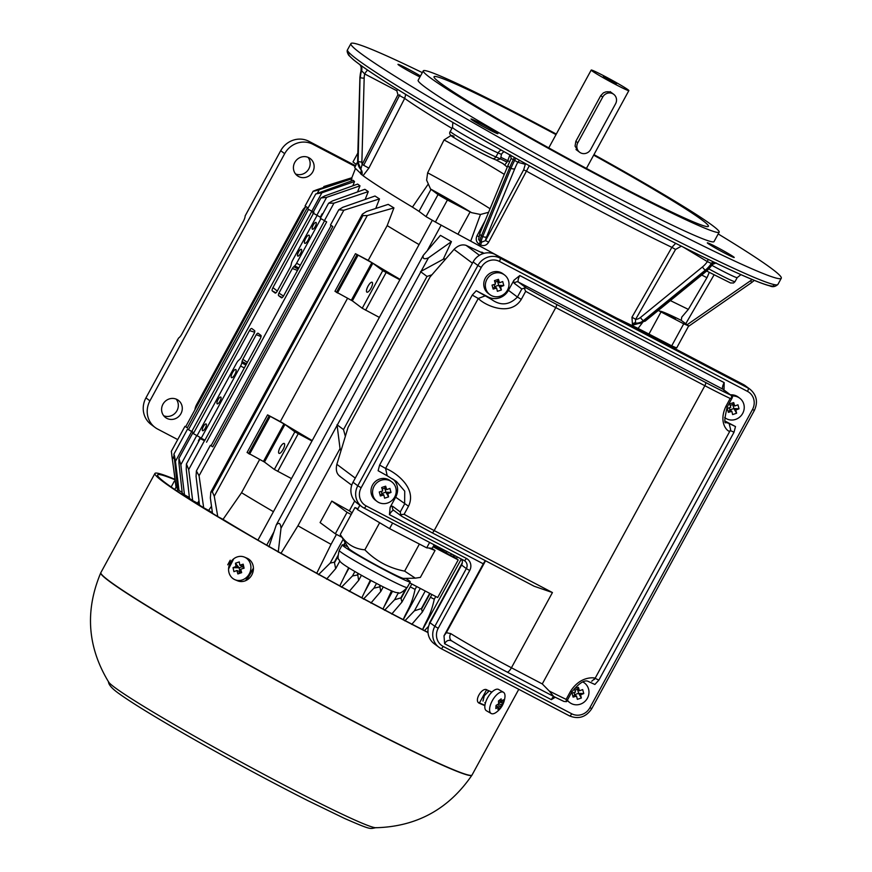 <?xml version="1.0" encoding="UTF-8"?>
<svg xmlns="http://www.w3.org/2000/svg" width="872" height="872" viewBox="0 0 872 872"><rect width="100%" height="100%" fill="white"/><g stroke="black" fill="none" stroke-linecap="round" stroke-linejoin="round"><path stroke-width="1.31" d="M452.96 555.922L458.192 559.911L437.679 597.527L409.633 582.834M430.419 597.255A177.692 8.676 28.6 0 0 434.289 599.217L435.76 596.513M461.31 559.039L422.604 629.606C426.419 619.883 430.376 616.657 434.289 599.217M418.484 627.513A180.907 8.84 28.6 0 0 422.604 629.606M404.826 620.864L414.451 610.792L421.416 608.547L422.364 612.035L411.715 624.417M410.243 586.878A177.692 8.676 28.6 0 0 415.083 589.385L416.653 586.507M403.224 619.709C407.115 609.997 411.312 606.727 415.083 589.385M384.53 610.291L394.591 599.762L400.869 597.876L401.948 602.072L391.724 614.062M361.771 597.919L370.328 580.185M458.192 559.911L433.068 546.755M382.993 609.016L391.539 590.845M363.395 599.097L373.935 588.153L379.952 586.823L380.715 591.543L370.883 603.086M341.41 587.248L352.484 575.945L357.782 574.942L358.643 580.414L349.192 591.467M340.93 450.911L340.036 448.579L297.941 525.783A177.692 8.676 28.6 0 0 331.044 544.346L336.461 534.394M351.187 514.48L347.056 512.322L335.339 533.806L320.089 522.579L331.807 501.084A177.692 8.676 28.6 0 0 349.312 510.839L354.708 500.942M347.056 512.322L331.807 501.084M335.339 533.806L341.878 537.239M318.465 574.692L330.172 563.105L334.358 562.178L335.666 568.642L326.564 579.15M316.667 573.394L331.044 544.346M297.941 525.783L280.948 553.371M268.925 546.831L276.261 525.009C278.975 522.066 280.555 523.145 281.013 528.247L337.115 425.351L340.036 448.579M281.013 528.247L278.244 552.161M276.261 525.009L276.533 524.41M367.286 215.548L362.872 215.624L362.37 214.163L366.534 211.493L388.214 204.375A180.035 8.796 28.6 0 0 393.937 207.896L367.286 215.548L214.261 496.223L217.771 516.595M213.324 513.848A186.445 9.112 -151.4 0 1 212.485 513.336L210.359 497.934L210.817 492.146L212.321 491.775L362.883 215.624M212.31 491.764L214.261 496.223M338.805 209.738L330.466 225.041L332.842 226.535L212.724 446.835L210.348 445.341L212.724 446.835M211.133 445.636L331.142 225.532M343.819 210.261L338.816 209.749L342.805 207.285L375.004 196.026A180.035 8.796 28.6 0 0 379.483 198.903L343.819 210.261L199.067 475.763L203.677 507.787A186.445 9.112 -151.4 0 1 199.503 505.106L196.069 476.417L196.385 470.935L199.067 475.763M316.046 222.469A3.826 1.232 -62.3 0 0 315.991 222.436A3.826 1.232 -62.3 0 0 313.124 225.259A3.826 1.232 -62.3 0 0 312.438 229.227A3.826 1.232 -62.3 0 0 315.261 226.491A3.826 1.232 -62.3 0 0 316.046 222.469M309.091 235.233A4.6 1.472 -62.3 0 0 309.026 235.189A4.6 1.472 -62.3 0 0 305.592 238.579A4.6 1.472 -62.3 0 0 304.764 243.332A4.6 1.472 -62.3 0 0 308.143 240.051A4.6 1.472 -62.3 0 0 309.091 235.233M301.396 249.338A3.826 1.232 -62.3 0 0 301.341 249.305A3.826 1.232 -62.3 0 0 298.486 252.128A3.826 1.232 -62.3 0 0 297.788 256.085A3.826 1.232 -62.3 0 0 300.611 253.349A3.826 1.232 -62.3 0 0 301.396 249.338M235.854 369.565A4.6 1.472 -62.3 0 0 235.789 369.521A4.6 1.472 -62.3 0 0 232.344 372.911A4.6 1.472 -62.3 0 0 231.516 377.663A4.6 1.472 -62.3 0 0 234.906 374.382A4.6 1.472 -62.3 0 0 235.854 369.565M220.834 397.098A3.826 1.232 -62.3 0 0 220.78 397.065A3.826 1.232 -62.3 0 0 217.924 399.888A3.826 1.232 -62.3 0 0 217.226 403.856A3.826 1.232 -62.3 0 0 220.049 401.12A3.826 1.232 -62.3 0 0 220.834 397.098M206.184 423.966A3.826 1.232 -62.3 0 0 206.13 423.934A3.826 1.232 -62.3 0 0 203.274 426.757A3.826 1.232 -62.3 0 0 202.577 430.714A3.826 1.232 -62.3 0 0 205.4 427.978A3.826 1.232 -62.3 0 0 206.184 423.966M191.687 431.564L187.545 429.111L193.846 432.697L191.687 431.564L175.457 461.332L179.011 490.587A186.445 9.112 -151.4 0 1 177.746 489.421L173.899 454.149L187.545 429.111M174.106 458.672C173.757 452.655 174.204 453.538 175.457 461.332M254.657 332.21L249.512 330.619A61.923 19.827 117.7 0 1 249.545 330.543L193.846 432.697M197.203 435.444L236.617 363.025A4.6 1.472 117.7 0 1 238.514 360.441L239.462 359.569A4.6 1.472 -62.3 0 0 240.868 357.814L254.286 333.202A3.063 0.981 -62.3 0 0 254.602 330.641L251.779 328.526A3.063 0.981 -62.3 0 0 251.736 328.493A3.063 0.981 -62.3 0 0 249.512 330.619M204.615 440.752L200.244 438.616L204.615 440.752L260.314 338.598A69.771 22.345 117.7 0 1 260.27 338.663A3.063 0.981 -62.3 0 0 260.935 335.382L258.112 333.257A3.063 0.981 -62.3 0 0 258.068 333.235A3.063 0.981 -62.3 0 0 256.259 334.674L242.841 359.286L247.332 362.403M186.248 469.212L186.412 463.959L188.701 469.594L192.679 500.593A186.445 9.112 -151.4 0 1 189.496 498.435L186.248 469.212M261.066 336.625L256.259 334.674M242.841 359.286A4.6 1.472 -62.3 0 0 242.078 361.52L241.795 362.894A4.6 1.472 117.7 0 1 240.585 366L201.214 438.213L204.942 440.164M201.214 438.213L200.647 438.747M199.699 439.619L198.369 440.851L200.211 437.461L192.658 433.221L200.211 437.461M178.945 463.305L178.934 458.389L180.831 464.722L184.483 494.882A186.445 9.112 -151.4 0 1 182.259 493.214L178.945 463.305M189.191 497.356L184.483 494.882M182.15 492.233L179.011 490.587M316.547 189.856L351.721 178.117A180.035 8.796 28.6 0 0 351.917 178.749L319.272 189.682C312.721 191.644 311.805 191.698 316.547 189.856L313.124 191.23L305.058 206.032L307.435 207.514L187.327 427.814L184.951 426.332L187.327 427.814M185.736 426.626L305.734 206.522M171.795 455.348L176.297 487.731A186.445 9.112 -151.4 0 1 176.035 487.099L171.337 451.293L184.951 426.332M351.83 177.757L324.079 186.466M338.173 182.03L323.926 186.521M351.917 178.749L350.98 181.114M177.626 488.429L176.297 487.731M315.751 193.965L307.653 208.811L311.795 211.264L321.866 192.788L315.751 193.965L353.225 180.33A180.035 8.796 28.6 0 0 354.523 181.54L321.866 192.799M311.795 211.264L313.964 212.397M191.916 431.248L311.838 211.286M320.929 197.966L324.722 195.938L357.651 184.079A180.035 8.796 28.6 0 0 359.994 185.834L326.608 197.355L320.929 197.966L312.776 212.921L320.329 217.161L322.171 213.771L322.684 214.065M332.505 200.942L364.888 189.3A180.035 8.796 28.6 0 0 368.278 191.6L333.965 203.154L328.602 203.22L332.505 200.942M328.591 203.209L320.362 218.316L326.662 221.902L206.544 442.202M297.483 270.429L292.349 268.478L278.931 293.09A3.063 0.981 -62.3 0 0 278.615 295.652L281.449 297.766A3.063 0.981 -62.3 0 0 281.482 297.799A3.063 0.981 -62.3 0 0 283.705 295.673L283.716 295.684A69.771 22.345 117.7 0 1 283.673 295.75L324.548 220.79M278.931 293.09L283.476 296.077M320.885 218.719L296.6 263.257A4.6 1.472 117.7 0 1 294.703 265.851L293.755 266.723A4.6 1.472 -62.3 0 0 292.349 268.478M322.171 213.771L321.779 215.711M359.994 185.834L357.553 191.938M313.419 213.389L272.914 287.684A61.923 19.827 117.7 0 1 272.958 287.629A3.063 0.981 -62.3 0 0 272.282 290.91L275.116 293.025A3.063 0.981 -62.3 0 0 275.16 293.057A3.063 0.981 -62.3 0 0 276.969 291.619L290.387 267.006A4.6 1.472 -62.3 0 0 291.15 264.772L291.422 263.399A4.6 1.472 117.7 0 1 292.632 260.292L317.081 215.449M272.958 287.629L277.285 291.03M354.523 181.54L352.811 185.823M198.99 500.855L197.464 503.111L192.679 500.593M368.278 191.6L365.15 199.459M197.464 503.111A180.907 8.84 28.6 0 0 199.426 504.419M211.504 506.229L208.637 510.403L203.677 507.787M379.483 198.903L375.745 208.452M208.637 510.403A180.907 8.84 28.6 0 0 212.408 512.78M278.942 453.309A5.592 1.788 117.7 0 1 280.097 447.456A5.592 1.788 117.7 0 1 284.218 443.456A5.592 1.788 117.7 0 1 283.204 449.243A5.592 1.788 117.7 0 1 279.029 453.364A5.592 1.788 117.7 0 1 278.942 453.309M311.98 440.992L294.856 431.836L284.959 424.435L267.573 414.876L247.07 452.492L264.456 462.04L274.342 469.452L291.477 478.597M347.547 298.289L280.326 421.59L267.573 414.876M280.326 421.59A177.692 8.676 28.6 0 0 312.209 440.567M366.829 292.12A5.592 1.788 117.7 0 1 367.984 286.256A5.592 1.788 117.7 0 1 372.104 282.266A5.592 1.788 117.7 0 1 371.091 288.043A5.592 1.788 117.7 0 1 366.916 292.164A5.592 1.788 117.7 0 1 366.829 292.12M399.867 279.792L382.743 270.636L372.845 263.235L355.46 253.687L334.957 291.292L352.343 300.851L362.229 308.252L379.364 317.408M393.937 207.896L387.179 225.608L368.213 260.39L355.46 253.687M368.213 260.39A177.692 8.676 28.6 0 0 400.095 279.378M259.66 459.479L241.544 492.713A177.692 8.676 28.6 0 0 273.437 511.69M387.179 225.608A177.692 8.676 28.6 0 0 419.061 244.585M241.544 492.713L223.036 519.374L218.643 517.052M223.036 519.374A180.907 8.84 28.6 0 0 253.85 537.752M423.28 255.354L440.436 235.364A180.035 8.796 28.6 0 0 451.434 241.642L428.435 257.861C424.184 259.584 422.473 258.755 423.28 255.354L276.74 524.05M451.434 241.642L443.259 259.257L421.111 271.301L428.435 257.861M443.259 259.257L445.854 258.81M443.576 258.679A177.692 8.676 28.6 0 0 444.262 259.071M483.633 253.436L481.911 252.15A180.766 8.829 28.6 0 0 484.036 253.327M421.111 271.301L337.115 425.351M345.356 436.338L343.503 429.58L426.997 276.446L420.522 271.606M426.997 276.446L431.913 274.811M481.05 252.324L481.911 252.15M343.503 429.58L337.028 424.74M352.081 512.845L349.312 510.839M339.72 586.028L348.626 567.803M452.415 556.598L437.744 547.823L438.224 546.94M433.646 545.698A177.692 8.676 28.6 0 0 437.744 547.823M424.479 630.587L428.621 626.281M175.283 481.518A208.321 10.181 28.6 0 0 174.356 481.137L171.163 486.99M482.979 701.066L484.298 695.747L488.658 691.3M486.587 689.839L479.447 702.952M174.356 481.137L175.337 481.954M181.245 491.764A183.818 8.982 28.6 0 0 182.194 492.56M186.717 496.059A183.818 8.982 28.6 0 0 189.453 498.021M194.947 501.792A183.818 8.982 28.6 0 0 199.47 504.79M206.032 509.03A183.818 8.982 28.6 0 0 212.452 513.074M220.267 517.913A183.818 8.982 28.6 0 0 229.739 523.669M487.819 691.747L488.407 691.878M604.47 76.158A21.44 1.046 28.6 0 0 591.205 70.054A21.44 1.046 28.6 0 0 609.539 81.249A21.44 1.046 28.6 0 0 628.865 90.59A21.44 1.046 28.6 0 0 604.47 76.158M612.122 93.13L608.329 91.724L605.877 91.887L603.446 92.835L600.754 95.626L575.847 141.297L575.073 146.115L578.049 151.063M616.46 83.69L603.315 76.66L616.46 83.69M478.477 702.538A208.321 10.181 28.6 0 0 484.93 705.284M484.887 705.644A211.395 10.322 -151.4 0 1 479.055 703.115C473.681 700.445 482.641 686.449 487.099 690.003A211.395 10.322 28.6 0 0 491.917 692.074M230.23 560.216L227.734 564.816M253.425 568.184L245.566 580.697M246.405 580.305L253.436 568.795M228.573 568.936L233.696 558.832M114.439 687.234A152.665 7.456 28.6 0 0 254.842 769.496A152.665 7.456 28.6 0 0 375.723 827.735C416.598 826.7 448.666 809.194 471.937 775.197A211.384 10.322 28.6 0 1 311.337 699.202A211.384 10.322 28.6 0 1 108.989 581.046A211.384 10.322 28.6 0 1 100.76 572.828C84.791 610.792 87.451 647.242 108.728 682.166A152.665 7.456 28.6 0 0 114.439 687.234M174.989 479.36A211.395 10.322 28.6 0 0 154.922 473.463A211.395 10.322 28.6 0 0 163.129 481.715A211.395 10.322 28.6 0 0 428.01 632.582M175.043 479.774A208.321 10.181 28.6 0 0 157.614 474.935A208.321 10.181 28.6 0 0 165.702 483.066A208.321 10.181 28.6 0 0 427.999 632.385M615.556 103.823L590.66 149.494A7.663 7.249 -53.2 0 1 579.64 152.251A7.663 7.249 -53.2 0 1 577.798 142.757L602.705 97.086A7.663 7.249 -53.2 0 1 613.725 94.318A7.663 7.249 -53.2 0 1 615.556 103.823M556.009 134.615A156.241 7.63 28.6 0 0 530.699 121.197A156.241 7.63 28.6 0 0 434.038 76.725A156.241 7.63 28.6 0 0 567.563 158.224A156.241 7.63 28.6 0 0 708.402 226.317A156.241 7.63 28.6 0 0 593.668 155.151M556.303 134.081A168.503 8.229 28.6 0 0 423.28 70.861A168.503 8.229 28.6 0 0 614.923 184.221A168.503 8.229 28.6 0 0 719.16 232.181A168.503 8.229 28.6 0 0 593.952 154.617M672.007 317.68L672.737 316.242M681.261 320.362A64.332 3.139 28.6 0 0 659.624 311.195A30.64 1.493 -151.4 0 1 661.031 311.925L683.724 323.817A205.258 10.028 28.6 0 0 688.684 325.921L681.664 320.667A30.64 1.493 -151.4 0 1 681.261 320.362L681.741 317.157L688.335 309.397L707.257 277.132L709.23 272.424M675.386 318.847L669.631 315.446L675.386 318.847M659.624 311.195L658.338 310.421M636.996 323.49L635.35 322.913L635.666 319.305A9.189 6.9 -64.6 0 0 640.538 317.43L702.516 266.908A3.063 1.079 50.8 0 0 705.404 270.091L706.32 270.516A24.514 18.388 -64.6 0 0 712.293 263.856L711.933 263.802M707.824 259.213A3.063 2.017 -58.9 0 1 707.366 261.633L711.378 263.42A24.514 18.388 115.4 0 1 705.404 270.091L643.416 320.613L644.332 321.049L706.32 270.516A3.063 1.079 -129.2 0 0 707.203 270.582L645.215 321.114A3.063 1.079 50.8 0 1 644.332 321.049A12.252 9.2 115.4 0 1 636.266 323.349A3.063 2.311 115.5 0 0 633.355 324.983L637.999 323.654M636.516 323.447L645.215 321.114M675.691 243.343L671.865 247.343L631.971 317.212L632.451 324.548L633.355 324.983M631.971 317.212L635.666 319.305L675.56 249.436L681.326 246.166M488.429 129.318A15.315 0.752 28.6 0 0 497.901 133.678A15.315 0.752 28.6 0 0 480.483 123.366A15.315 0.752 28.6 0 0 471 119.006A15.315 0.752 28.6 0 0 488.429 129.318M450.443 200.985L444.687 197.584L450.443 200.985M451.086 135.454L444.044 139.934L427.64 172.809L426.626 180.155L430.539 188.995A30.64 1.493 -151.4 0 1 431.019 189.333L419.007 211.362L426.016 216.616A205.258 10.028 28.6 0 0 435.401 222.033L500.517 257.284M470.826 240.792L480.461 214.468L471.545 212.648A30.64 1.493 28.6 0 0 470.117 211.896L447.412 200.004A205.258 10.028 -151.4 0 1 438.027 194.587L431.019 189.333M480.461 214.468L488.582 212.299M509.608 161.712A184.733 9.025 -151.4 0 1 507.766 160.677L507.014 162.105L500.55 158.933L496.223 160.045L503.351 163.794M504.125 151.706A6.126 5.483 -67 0 0 501.455 154.355L500.55 158.933L495.906 156.971A3.063 2.747 113 0 1 492.331 158.421L496.223 160.045M502.479 163.271L507.275 167.119M507.014 162.105L504.834 164.841M485.061 220.823L477.071 235.658C475.469 239.179 476.167 242.024 479.164 244.193L480.45 244.912C483.884 246.329 486.62 245.403 488.68 242.133L485.519 240.639L481.388 242.253A12.252 2.398 -60.8 0 1 482.783 236.443L510.992 168.231L509.684 167.489L481.464 235.713L482.783 236.443A3.063 1.548 -157.5 0 0 486.62 236.781L514.829 168.569A3.063 1.548 -157.5 0 1 510.992 168.231A24.514 4.796 -60.8 0 1 514.676 160.361L517.739 162.279L525.315 164.285L523.658 169.844L485.519 240.639A9.189 1.798 -60.8 0 1 486.62 236.781M479.164 244.193A3.063 0.61 119.1 0 0 480.08 241.522L478.619 239.451L479.851 233.424A3.063 1.548 22.5 0 0 481.464 235.713A12.252 2.398 -60.8 0 0 480.08 241.522L481.388 242.253A3.063 0.589 119.2 0 1 480.45 244.912M514.186 157.331A3.063 0.6 -60.8 0 1 513.357 159.62L511.156 158.551L508.071 165.2A3.063 1.548 22.5 0 0 509.684 167.489A24.514 4.796 119.2 0 1 513.357 159.62L514.676 160.361A3.063 0.6 -60.8 0 0 515.494 158.061M477.071 235.658L478.761 236.694M354.686 167.653L363.046 175.708L368.878 168.133L362.163 164.459L360.812 169.244L360.31 168.819M368.878 168.133L404.684 98.394L405.731 94.438M397.61 89.434A6.126 1.962 -62.3 0 0 396.815 90.764L397.959 94.721L362.163 164.459A9.189 8.698 126.8 0 1 361.88 161.952L364.169 78.131A3.063 0.589 -178.4 0 1 360.419 77.608A24.514 23.184 -53.2 0 1 361.586 70.741L364.703 73.935L396.815 90.764M501.302 157.516L507.766 160.677L509.902 154.944M520.213 160.688A3.063 2.998 -75.1 0 0 517.739 162.279A21.44 4.197 -60.8 0 0 514.829 168.569M525.696 163.74A3.063 2.998 -75.1 0 0 525.315 164.285M488.68 242.133L529.315 165.735M420.489 75.984A15.315 0.752 28.6 0 0 407.442 68.703A15.315 0.752 28.6 0 0 397.97 64.354A15.315 0.752 28.6 0 0 415.388 74.654A15.315 0.752 28.6 0 0 419.944 76.976M367.646 70.131A6.126 1.962 -62.3 0 0 364.703 73.935A21.44 20.285 -53.2 0 0 364.169 78.131M360.038 76.998A3.063 0.589 1.6 0 0 359.918 77.15L361.062 70.37L361.586 70.741A6.126 5.799 -53.2 0 0 360.616 65.204M724.741 253.142A15.315 0.752 28.6 0 0 734.213 257.491A15.315 0.752 28.6 0 0 716.795 247.19A15.315 0.752 28.6 0 0 707.323 242.83A15.315 0.752 28.6 0 0 724.741 253.142M422.321 72.627A245.087 11.968 28.6 0 0 350.915 43.6A245.087 11.968 28.6 0 0 560.358 171.435A245.087 11.968 28.6 0 0 781.279 278.244A245.087 11.968 28.6 0 0 718.19 233.947M361.259 170.476L360.561 173.844M357.847 153.047L352.986 161.952L356.288 164.427M688.684 325.921L676.672 347.95A205.258 10.028 28.6 0 1 671.713 345.846L683.724 323.817M642.315 322.869L638.075 328.428L671.713 345.846M616.657 318.138L638.086 328.428M447.412 200.004L435.401 222.033M438.027 194.587L426.016 216.616M428.108 184.265L412.445 207.111L419.007 211.362M363.046 175.708C372.911 182.869 389.37 193.333 412.434 207.111M423.28 70.861L418.157 80.268A168.503 8.229 28.6 0 0 609.79 193.628A168.503 8.229 28.6 0 0 714.037 241.577L719.16 232.181M339.524 476.068L351.721 485.203M340.178 476.428C336.668 474.117 335.567 470.084 336.854 464.329L355.264 478.107M472.439 263.18L454.04 249.403L430.103 276.882L348.081 427.335L336.854 464.329M454.04 249.403C458.062 245.446 462.095 244.106 466.149 245.381L479.404 255.3M483.513 253.469L466.149 245.381M430.354 622.259L429.7 623.044M591.728 681.217L595.096 678.362C597.625 678.34 581.668 673.816 570.539 691.3L571.923 691.834C578.746 683.517 583.989 679.953 587.652 681.152L587.499 681.108M587.597 681.141L594.878 684.466L598.879 680.106L595.096 678.351L730.18 430.594L730.638 429.569L729.123 423.509L726.213 422.517C724.087 424.239 724.403 419.072 727.183 407.06L725.809 406.526C717.133 425.351 730.714 434.245 730.224 430.495L734.017 432.229L598.879 680.106M485.344 295.782L478.27 298.475C485.268 305.647 510.425 317.048 521.293 299.368L517.434 297.036C509.27 305.255 500.593 306.028 491.416 299.368L476.265 290.725L488.266 297.014A15.315 14.497 126.8 0 0 508.441 290.311L513.957 280.206L519.799 275.541A6.126 1.962 -62.3 0 0 518.458 282.103A3.063 2.899 126.8 0 0 514.426 283.444L521.827 288.981L517.434 297.036L508.441 290.311M521.293 299.368L525.685 291.313A64.332 3.139 28.6 0 0 555.758 307.598L434.18 530.579L552.434 592.546L534.176 586.257L431.967 532.705A3.063 0.981 117.7 0 1 431.923 532.672A61.269 2.998 -151.4 0 1 401.796 516.333L400.684 514.633L404.118 514.295L408.51 506.24C417.437 487.601 394.656 471.828 385.609 468.438L387.201 475.785L396.52 481.573L404.739 491.165L404.641 503.907L400.248 511.962L400.684 514.633M723.237 389.446A3.063 2.899 126.8 0 0 722.844 389.185L518.458 282.103L526.307 287.967L524.181 288.109M525.685 291.313L524.181 288.12L521.827 288.981M570.539 691.3L566.146 699.366A64.332 3.139 -151.4 0 1 549.197 690.962L542.275 683.931L704.859 385.718L555.758 307.598A3.063 0.981 117.7 0 0 556.423 304.317L705.535 382.437A61.269 2.998 28.6 0 0 730.682 395.06L722.844 389.185A6.126 1.962 117.7 0 1 724.185 382.623L724.022 388.661M552.434 592.546L511.428 667.767A64.332 3.139 -151.4 0 1 450.693 633.584L446.344 632.701L485.551 560.783M485.442 560.718A6.126 1.962 -62.3 0 0 483.273 563.813L444.012 635.819L446.344 632.701M393.773 510.371A6.126 1.962 -62.3 0 0 389.435 514.644L390.144 507.297L395.659 497.182A15.315 14.497 126.8 0 0 393.555 479.556M379.603 465.048L472.264 295.085L478.27 298.475L385.609 468.438L379.603 465.048L378.121 470.727L387.201 475.785M732.175 397.915L731.107 395.332M732.436 397.229L730.202 398.471L725.809 406.526M725.504 421.318L734.159 425.852M734.017 432.229L735.499 426.55L729.112 423.509M549.197 690.962L553.698 696.477L563.944 701.448L566.462 701.666L566.942 700.968M566.146 699.366L566.451 701.655M555.246 697.251L551.333 699.649A6.126 1.962 117.7 0 1 553.622 696.434M450.693 633.584A6.126 4.665 121.9 0 0 451.631 640.833A6.126 4.665 121.9 0 0 451.958 641.029C448.862 639.579 446.41 640.473 444.622 643.732L444.012 635.819M430.07 622.772L434.845 626.336A16.851 15.947 -53.2 0 0 438.889 647.231L440.97 648.55A3.063 0.981 -62.3 0 1 440.927 648.517A16.851 15.947 -53.2 0 1 438.889 647.231L434.114 643.667A16.851 15.947 -53.2 0 1 430.07 622.772L461.571 565.012A6.126 5.799 126.8 0 0 461.659 559.225M361.15 487.731A13.789 13.047 126.8 0 0 366.12 505.88L466.378 558.418A9.189 8.698 -53.2 0 1 469.703 570.517L438.213 628.276A13.789 13.047 126.8 0 0 443.183 646.435L571.727 713.776A13.789 13.047 126.8 0 0 589.886 707.748L752.471 409.535A13.789 13.047 126.8 0 0 747.5 391.386L499.416 261.404A13.789 13.047 126.8 0 0 481.257 267.432L361.15 487.731L357.782 485.791A16.851 15.947 -53.2 0 0 361.826 506.687L363.907 508.005A3.063 0.981 -62.3 0 1 363.864 507.973A16.851 15.947 -53.2 0 1 361.826 506.687L357.051 503.122A16.851 15.947 -53.2 0 1 353.018 482.227L357.782 485.791L477.889 265.491L473.125 261.927L353.018 482.227M473.125 261.927A16.851 15.947 -53.2 0 1 495.318 254.559L743.402 384.541A16.851 15.947 -53.2 0 1 745.44 385.827L750.203 389.392A16.851 15.947 -53.2 0 0 748.165 388.105L743.402 384.541M574.91 690.199L577.515 689.327L578.616 693.327L574.615 694.646L574.038 692.564M580.567 694.788L583.771 693.578L578.616 693.327L580.567 694.788L581.352 698.025L578.616 693.327M576.566 696.118L574.615 694.646L573.1 697.12L576.566 696.118L577.351 699.344L581.352 698.025M583.771 693.578L582.67 689.589L579.466 690.798L578.419 687.365L576.436 687.997L574.43 688.684L575.476 692.117L572.01 693.131L573.1 697.12M578.419 687.365L577.515 689.327L579.466 690.798M567.389 700.129A12.252 11.598 126.8 0 0 569.798 702.603A12.252 11.598 126.8 0 0 586.42 699.747A12.252 11.598 126.8 0 0 584.48 682.983A12.252 11.598 126.8 0 0 582.878 681.991M567.171 700.543A12.252 11.598 126.8 0 0 568.206 701.415L569.798 702.603M382.154 489.039L384.77 488.167L385.86 492.168L381.871 493.487L381.293 491.394M387.822 493.628L391.016 492.418L385.86 492.168L387.822 493.628L388.596 496.866L385.86 492.168M383.822 494.958L381.871 493.487L380.356 495.961L383.822 494.958L384.607 498.185L388.596 496.866M391.016 492.418L389.926 488.429L386.721 489.639L385.675 486.205L383.691 486.838L381.685 487.524L382.732 490.958L379.266 491.972L380.356 495.961M385.675 486.205L384.77 488.167L386.721 489.639M381.26 480.232A12.252 11.598 126.8 0 0 372.791 489.868A12.252 11.598 126.8 0 0 377.053 501.444A12.252 11.598 126.8 0 0 393.675 498.588A12.252 11.598 126.8 0 0 391.735 481.824A12.252 11.598 126.8 0 0 381.26 480.232M391.735 481.824L390.144 480.636A12.252 11.598 126.8 0 0 379.68 479.033A12.252 11.598 126.8 0 0 371.21 488.68A12.252 11.598 126.8 0 0 375.461 500.256L377.053 501.444M494.947 282.168L497.552 281.307L498.653 285.297L494.653 286.626L494.086 284.534M500.604 286.757L503.809 285.558L498.653 285.297L500.604 286.757L501.389 289.995L498.653 285.297M496.615 288.087L494.653 286.626L493.149 289.09L496.615 288.087L497.389 291.324L501.389 289.995M503.809 285.558L502.708 281.558L499.514 282.768L498.468 279.334L496.473 279.977L494.468 280.664L495.514 284.098L492.048 285.1L493.149 289.09M498.468 279.334L497.552 281.307L499.514 282.768M494.053 273.361A12.252 11.598 126.8 0 0 485.584 282.997A12.252 11.598 126.8 0 0 489.835 294.583A12.252 11.598 126.8 0 0 506.458 291.717A12.252 11.598 126.8 0 0 504.517 274.953A12.252 11.598 126.8 0 0 494.053 273.361M504.517 274.953L502.937 273.764A12.252 11.598 126.8 0 0 492.462 272.173A12.252 11.598 126.8 0 0 483.993 281.809A12.252 11.598 126.8 0 0 488.244 293.384L489.835 294.583M730.169 405.425L732.785 404.553L733.875 408.543L729.886 409.873L729.308 407.78M735.826 410.014L739.031 408.805L733.875 408.543L735.826 410.014L736.611 413.241L733.875 408.543M731.837 411.333L729.886 409.873L728.371 412.347L731.837 411.333L732.622 414.571L736.611 413.241M739.031 408.805L737.941 404.815L734.736 406.014L733.69 402.581L731.706 403.224L729.701 403.91L730.736 407.344L727.27 408.347L728.371 412.347M733.69 402.581L732.785 404.553L734.736 406.014M725.068 417.83L724.676 417.535A12.252 11.598 126.8 0 0 725.068 417.83A12.252 11.598 126.8 0 0 741.691 414.963A12.252 11.598 126.8 0 0 739.75 398.21A12.252 11.598 126.8 0 0 731.859 396.052M739.75 398.21L738.159 397.022A12.252 11.598 126.8 0 0 730.464 394.853M241.293 571.367L239.996 571.803L239.092 567.792L242.896 566.484L243.321 568.413M240.705 569.198L244.095 568.195L243.19 564.184L239.8 565.176L239.255 561.917L235.451 563.214L235.996 566.484L233.031 567.65L233.936 571.672L236.901 570.495L237.871 573.939L241.675 572.642L240.705 569.198M237.871 573.939L239.996 571.803L236.901 570.495M233.031 567.65L239.092 567.792L235.996 566.484M239.092 567.792L235.451 563.214M239.8 565.176L242.896 566.484L243.19 564.184M237.162 556.946A12.252 10.976 -67 0 0 228.628 568.13A12.252 10.976 -67 0 0 234.96 579.717A12.252 10.976 -67 0 0 249.85 572.708A12.252 10.976 -67 0 0 244.52 557.143A12.252 10.976 -67 0 0 237.162 556.946M234.96 579.717L237.478 580.774A12.252 10.976 -67 0 0 252.357 573.776A12.252 10.976 -67 0 0 247.038 558.211L244.52 557.143M498.686 703.475L501.171 704.914L503.024 702.908L498.61 702.124M497.912 704.38L500.604 707.345L501.171 704.914M503.024 702.908L503.231 699.715L501.378 701.72L501.16 698.843L498.468 700.968L498.686 703.857L496.048 705.415L495.841 708.598L498.479 707.039L497.912 709.481L500.604 707.345M498.479 707.039L496.037 705.633M501.378 701.72L499.176 700.456M497.89 693.763A12.252 5.428 120 0 0 490.511 704.718A12.252 5.428 120 0 0 491.165 713.481A12.252 5.428 120 0 0 495.983 712.5C501.171 708.86 504.18 703.66 504.975 696.902A12.252 5.428 120 0 0 503.417 692.248A12.252 5.428 120 0 0 497.89 693.763M503.417 692.248L498.664 689.501A12.252 5.428 120 0 0 493.127 691.016A12.252 5.428 120 0 0 485.748 701.971A12.252 5.428 120 0 0 486.413 710.735L491.165 713.481M298.649 176.547A10.726 10.148 -53.2 0 1 297.352 175.73A10.726 10.148 -53.2 0 1 295.652 161.058A10.726 10.148 -53.2 0 1 310.203 158.551A10.726 10.148 -53.2 0 1 312.361 172.558A10.726 10.148 -53.2 0 1 298.649 176.547M295.564 173.975A10.726 10.148 126.8 0 0 307.925 170.247A10.726 10.148 126.8 0 0 308.023 157.331M166.825 418.342A10.726 10.148 -53.2 0 1 165.517 417.514A10.726 10.148 -53.2 0 1 163.827 402.853A10.726 10.148 -53.2 0 1 178.368 400.346A10.726 10.148 -53.2 0 1 180.526 414.342A10.726 10.148 -53.2 0 1 166.825 418.342M163.729 415.77A10.726 10.148 126.8 0 0 176.1 412.042A10.726 10.148 126.8 0 0 176.188 399.125M355.602 165.767L308.95 141.329A21.44 20.285 126.8 0 0 280.708 150.703L245.152 215.907A6.126 1.962 117.7 0 1 243.408 221.15L181.888 333.987A6.126 1.962 117.7 0 1 178.564 338.042L145.94 397.872A21.44 20.285 126.8 0 0 151.085 424.468L155.063 427.444A21.44 20.285 126.8 0 0 157.658 429.079L177.714 439.586M355.242 166.476L312.928 144.305A21.44 20.285 126.8 0 0 284.675 153.679L149.919 400.848A21.44 20.285 126.8 0 0 155.063 427.444M194.903 409.796A14.552 13.767 -53.2 0 1 196.625 404.586L302.083 211.155A14.552 13.767 -53.2 0 1 305.549 206.871M428.828 548.008L435.052 550.461L431.498 548.237M357.945 508.736L354.959 507.569L357.662 509.259M370.502 517.303L384.933 525.86M404.455 536.324L421.405 545.098M404.641 571.127L415.301 578.158L403.529 578.419A31.25 1.526 -151.4 0 1 375.527 564.74A31.25 1.526 -151.4 0 1 348.855 548.608L340.265 534.503C346.13 543.856 354.326 548.957 364.867 549.829C375.876 561.045 389.141 568.141 404.641 571.127L419.279 544.259M364.867 549.829L379.516 522.96M340.265 534.503L354.959 507.569M435.052 550.461L420.358 577.406L415.301 578.158M347.688 546.7A38.728 1.897 28.6 0 0 342.26 544.858A38.728 1.897 28.6 0 0 375.352 565.056A38.728 1.897 28.6 0 0 410.254 581.94A38.728 1.897 28.6 0 0 405.763 578.365M434.136 544.804L432.229 548.292L426.702 547.834L389.577 528.617L357.476 509.597L359.863 505.226M389.577 528.617L392.618 523.047M426.702 547.834L429.634 542.449M456.438 558.581L457.331 556.957M425.242 591.009L414.451 610.792M429.7 593.342L421.416 608.547M430.081 593.549L421.797 608.754M420.293 588.415L403.267 619.654M401.284 598.094L406.276 588.927M398.439 592.688L394.591 599.762M405.044 590.224L400.869 597.876M370.938 580.512L365.27 590.9M392.531 591.26L384.574 605.855M380.203 585.374L379.527 586.605M380.617 585.592L379.952 586.823M376.497 583.466L373.935 588.153M358.49 573.623L357.782 574.942M358.098 573.405L357.378 574.724M354.882 571.552L352.484 575.945M345.105 542.482L343.688 545.076M338.009 555.486L334.358 562.178M345.334 542.875L344.069 545.207M338.063 556.216L334.706 562.375M343.154 539.31L330.172 563.105M188.701 469.594L204.277 441.014M246.536 363.864L242.078 361.52M245.893 365.041L241.795 362.894M244.313 367.951L240.585 366M180.831 464.722L196.701 435.618M172.536 458.803L173.877 456.35M188.516 429.504L308.514 209.422M317.484 192.963L319.272 189.682M329.943 185.355L330.423 184.472M316.819 215.319L326.608 197.355M324.395 220.714L333.965 203.154M282.255 297.559L278.615 295.652M298.224 269.067L293.755 266.723M298.802 267.998L294.703 265.851M300.328 265.208L296.6 263.257M275.923 292.818L272.282 290.91M269.056 415.988L248.553 453.603M270.069 416.576L249.566 454.192M283.956 423.847L263.442 461.462M284.959 424.435L264.456 462.04M294.856 431.836L274.342 469.452M298.213 433.776L277.71 471.392M356.942 254.798L336.439 292.414M357.956 255.376L337.453 292.992M371.843 262.657L351.329 300.262M372.845 263.235L352.343 300.851M382.743 270.636L362.229 308.252M386.1 272.576L365.597 310.192M349.007 568.043L345.061 575.28M451.652 553.982L450.628 555.867M451.271 553.785L450.246 555.66M446.813 551.442L445.875 553.164M441.864 548.859L441.319 549.861M174.781 489.486L176.046 487.165M100.76 572.828L100.869 572.61A211.395 10.322 28.6 0 0 109.076 580.85A211.395 10.322 28.6 0 0 311.751 699.191A211.395 10.322 28.6 0 0 472.057 774.99L471.937 775.197M575.847 141.297L577.798 142.757M600.754 95.626L602.705 97.086M706.941 277.688A76.594 3.739 -151.4 0 0 704.042 276.217A76.594 3.739 28.6 0 0 701.72 275.051M670.383 300.6L686.46 308.459A76.594 3.739 -151.4 0 1 688.335 309.397M640.538 317.43A3.063 1.079 50.8 0 0 643.416 320.613A12.252 9.2 115.4 0 1 635.35 322.913A3.063 2.289 115.4 0 0 632.451 324.548M702.516 266.908A21.44 16.088 -64.6 0 0 707.366 261.633L683.376 247.19M713.558 261.971A3.063 2.3 115.4 0 0 711.378 263.42L712.293 263.856A3.063 2.3 -64.6 0 1 714.473 262.407M523.658 169.844L526.819 171.337A184.733 9.025 28.6 0 0 671.865 247.343L675.56 249.436M471.545 212.648A64.332 3.139 28.6 0 0 430.539 188.995M427.64 172.809A76.594 3.739 28.6 0 1 429.82 173.986A76.594 3.739 -151.4 0 1 490.053 208.746M504.278 174.367C489.737 165.299 470.771 154.431 447.391 141.744A76.594 3.739 28.6 0 0 444.044 139.934M450.29 131.41L452.481 127.388A27.577 1.352 28.6 0 0 470.553 138.735A27.577 1.352 28.6 0 0 498.108 152.938L495.906 156.971A27.577 1.352 -151.4 0 1 468.362 142.757A27.577 1.352 -151.4 0 1 450.29 131.41C448.753 133.492 450.181 135.683 454.585 137.994C465.801 144.992 478.379 151.804 492.331 158.421A3.063 2.747 113 0 1 492.07 158.279A24.514 1.199 28.6 0 1 462.978 143.041A24.514 1.199 28.6 0 1 453.996 136.315M501.226 150.071A6.126 5.483 -67 0 0 498.108 152.938L501.455 154.355M508.278 164.906A3.063 1.548 22.5 0 0 508.071 165.2L479.851 233.424A3.063 1.548 22.5 0 1 480.058 233.129M451.936 128.38A184.733 9.025 28.6 0 1 404.684 98.394L397.959 94.721M360.234 64.931A6.126 5.799 -53.2 0 1 361.193 70.447A24.514 23.184 126.8 0 0 360.027 77.314L358.13 161.44A3.063 0.589 1.6 0 0 361.88 161.952M361.477 174.564A6.126 5.81 126.7 0 0 360.419 168.95A12.252 11.598 126.8 0 1 357.727 161.146L360.027 77.314A3.063 0.589 1.6 0 1 359.918 77.15L357.629 160.982A3.063 0.589 1.6 0 0 357.727 161.146L358.13 161.44A12.252 11.598 126.8 0 0 360.812 169.244A6.126 5.788 127 0 1 361.869 174.847M357.738 160.83A3.063 0.589 1.6 0 0 357.629 160.982L361.498 170.923M752.176 279.498A21.44 20.285 -53.2 0 1 750.683 280.642L751.631 282.561L688.4 326.433M750.683 280.642L687.114 324.744M712.086 265.437A27.577 1.352 28.6 0 0 737.211 277.601L735.02 281.634A27.577 1.352 -151.4 0 1 709.001 268.979M350.915 43.6L347.536 49.78A245.087 11.968 28.6 0 0 556.99 177.615A245.087 11.968 28.6 0 0 777.911 284.425L781.279 278.244M349.901 53.475A242.024 11.827 28.6 0 0 555.606 180.166A242.024 11.827 28.6 0 0 773.519 284.435M661.031 311.925L649.019 333.954M470.117 211.896L458.105 233.925M491.416 299.368L488.266 297.014M404.118 514.295A64.332 3.139 -151.4 0 0 434.18 530.579A3.063 0.981 117.7 0 1 431.967 532.705L401.687 516.268M533.719 586.006L432.011 532.727M526.307 287.967A61.269 2.998 28.6 0 0 556.423 304.317M730.202 398.471A64.332 3.139 28.6 0 1 704.859 385.718A3.063 0.981 -62.3 0 0 705.535 382.437M451.958 641.029A58.206 2.845 -151.4 0 0 506.905 671.952A6.126 1.962 -62.3 0 0 506.992 672.007A6.126 1.962 -62.3 0 0 511.428 667.767L542.275 683.931M400.248 511.962L392.847 506.425A9.189 2.943 -62.3 0 0 390.144 507.297M408.51 506.24L395.659 497.182M392.847 506.425A3.063 2.899 126.8 0 0 393.555 510.207M483.273 563.813L389.435 514.644M472.264 295.085L476.265 290.725M513.957 280.206A9.189 2.943 -62.3 0 0 514.426 283.444M519.799 275.541L724.185 382.623M725.864 422.037L726.649 422.626M551.333 699.649L444.622 643.732M553.6 696.412L507.079 672.05M563.693 701.328A61.269 2.998 -151.4 0 1 553.807 696.532M571.727 713.776A3.063 0.981 117.7 0 1 569.503 715.901A3.063 0.981 117.7 0 1 569.46 715.868L441.014 648.572M438.213 628.276L434.845 626.336L466.335 568.577L461.571 565.012M469.703 570.517L466.335 568.577A6.126 5.799 126.8 0 0 464.209 560.554M366.12 505.88A3.063 0.981 -62.3 0 1 363.907 508.005L464.166 560.533A3.063 0.981 -62.3 0 1 464.122 560.511L363.951 508.027M481.257 267.432L477.889 265.491A16.851 15.947 -53.2 0 1 500.092 258.123L748.165 388.105A3.063 0.981 117.7 0 1 747.5 391.386M495.318 254.559L500.092 258.123A3.063 0.981 117.7 0 1 499.416 261.404M591.663 708.5L589.886 707.748M754.247 410.298L752.471 409.535M464.863 560.979L464.166 560.533A3.063 0.981 -62.3 0 0 466.378 558.418M750.203 389.392C756.754 395.18 758.139 402.188 754.367 410.407L591.783 708.62C586.093 717.122 578.67 719.553 569.503 715.901L440.97 648.55A3.063 0.981 -62.3 0 0 443.183 646.435M149.919 400.848L145.94 397.872M284.675 153.679L280.708 150.703M312.928 144.305L308.95 141.329M302.922 211.689L302.083 211.155M197.454 405.131L196.625 404.586M342.26 544.858L339.208 550.45A38.728 1.897 28.6 0 0 372.3 570.648A38.728 1.897 28.6 0 0 407.213 587.521L410.254 581.94M422.364 612.035L431.923 594.508M401.948 602.072L411.824 583.978M380.726 591.543L383.244 586.921M210.806 492.146L362.37 214.163M196.462 470.826L210.348 445.341M186.488 463.86L200.244 438.616M178.945 458.367L192.658 433.221M323.349 187.556L323.915 186.521M335.698 568.653L339.873 561.001M358.654 580.414L361.444 575.302M452.524 556.707L453.495 554.941M670.677 346.435L671.266 345.617M351.688 178.128L355.242 169.103M177.725 489.247L176.842 490.871M586.431 168.427L628.865 90.59M548.771 147.891L591.205 70.054M376.333 827.637C369.423 828.596 373.042 830.863 344.582 818.459L308.208 800.823C273.514 783.252 237.042 763.687 198.794 742.105C158.868 719.476 131.825 702.996 117.687 692.662C111.54 688.117 108.477 684.433 108.466 681.599M472.057 774.99L518.775 689.316M100.869 572.61L154.922 473.463M575.989 149.526L579.64 152.251M610.062 91.582L613.725 94.318M716.261 262.952L712.969 264.183L707.203 270.582M452.481 127.388L452.862 122.451M511.156 158.551L510.491 154.933M361.062 70.37L361.161 67.079L360.06 64.811M754.345 280.392L751.631 282.561M740.949 274.658L737.211 277.601M735.02 281.634L733.559 282.986L730.54 282.964L706.669 271.018M347.536 49.78C346.784 50.827 347.187 52.669 348.735 55.296L353.291 59.612C365.226 69.324 391.386 86.143 431.782 110.09C476.875 136.741 527.44 165.124 583.455 195.241C653.237 232.606 706.843 259.562 744.285 276.13C756.002 281.253 764.461 284.49 769.671 285.831C772.505 287.291 775.252 286.823 777.911 284.425M364.038 164.579L399.834 94.841M354.653 167.631L357.629 161.81M685.752 323.73L714.005 274.985M462.291 562.767L429.525 622.881L429.144 624.766M401.371 516.061L393.588 510.229M392.215 478.75L396.357 481.453M723.847 390.285L724.087 388.367M731.009 395.267L723.215 389.424M732.218 397.828L727.183 407.06M730.638 429.558L730.224 430.485M595.086 678.362L594.224 679.55M571.923 691.834L566.887 701.066M553.676 696.466L506.992 672.007C485.137 660.486 466.694 650.109 451.652 640.855M583.063 681.926L584.48 682.983M484.821 702.734L485.41 703.083M490.969 692.139L491.525 692.466M266.712 545.142L273.971 531.833M427.193 250.798L441.21 225.074M257.938 540.117L432.327 220.267M665.685 343.819L666.154 342.936M656.725 339.121L657.205 338.249M339.208 550.45C337.758 556.282 337.737 559.388 339.132 559.78C340.102 561.492 338.162 562.473 367.646 578.725C391.245 591.401 395.605 592.775 397.599 592.655C399.103 594.159 402.308 592.448 407.213 587.521"/></g></svg>
